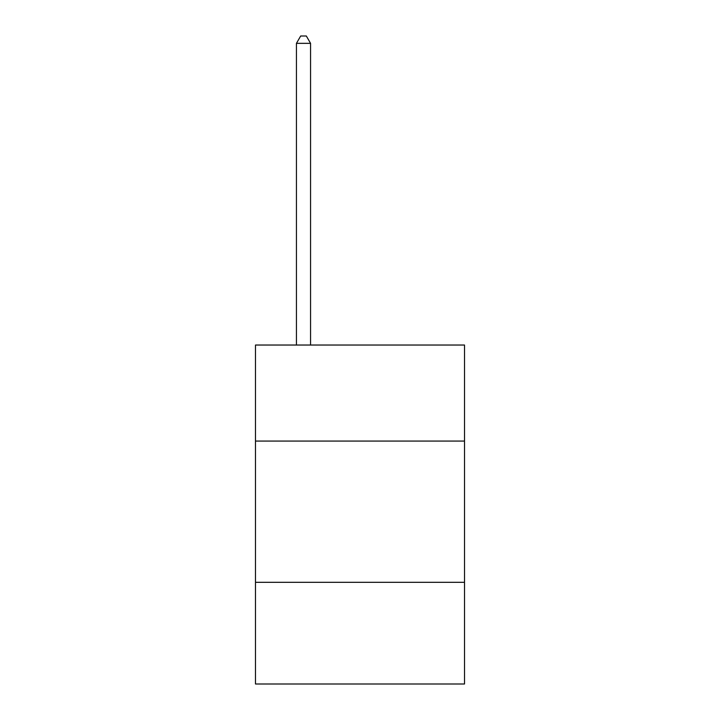 <?xml version="1.0" encoding="UTF-8"?>
<svg xmlns="http://www.w3.org/2000/svg" width="720" height="720" viewBox="0 0 720 720"><rect width="100%" height="100%" fill="white"/><g stroke="black" fill="none" stroke-linecap="round" stroke-linejoin="round"><path stroke-width="1.08" d="M464.517 441.072L464.517 345.033L255.483 345.033L255.483 441.072L464.517 441.072L464.517 684L255.483 684L255.483 441.072M464.517 582.309L255.483 582.309M310.563 345.033L310.563 43.344L296.442 43.344L296.442 345.033M296.442 43.344L300.681 36L306.333 36L310.563 43.344"/></g></svg>
